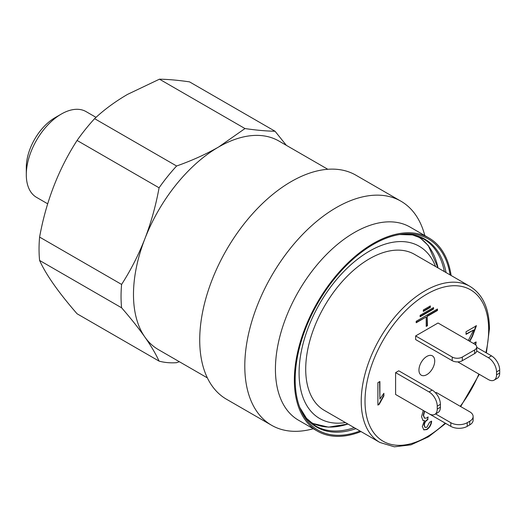 <?xml version="1.0" encoding="UTF-8"?>
<svg xmlns="http://www.w3.org/2000/svg" width="526" height="526" viewBox="0 0 526 526"><rect width="100%" height="100%" fill="white"/><g stroke="black" fill="none" stroke-linecap="round" stroke-linejoin="round"><path stroke-width="0.79" d="M26.3 174.711L26.3 167.426A40.594 23.44 120 0 1 55.006 117.706L61.312 114.063A49.516 28.588 120 0 0 26.3 174.711A49.516 28.588 120 0 0 36.557 197.375L47.675 203.799M327.816 169.28L278.872 141.021A120.441 69.537 120 0 0 218.652 146.991A120.441 69.537 120 0 0 144.893 238.745A120.441 69.537 120 0 0 144.893 337.087A120.441 69.537 120 0 0 158.431 349.639L207.375 377.898M94.601 118.659L176.611 166.006C191.964 160.561 205.982 154.223 218.652 146.991L244.984 128.554C256.3 130.205 266.32 131.099 275.045 131.244L189.531 81.872C178.209 80.222 168.189 79.327 159.463 79.183L127.542 94.384C115.003 101.702 104.03 109.796 94.601 118.659A131.599 75.974 120 0 0 77.079 140.455C58.636 169.01 46.137 201.215 39.595 237.081A131.599 75.974 120 0 0 39.595 260.442C45.999 274.644 58.491 292.423 77.079 313.779L159.082 361.125A131.599 75.974 120 0 0 176.611 362.69L179.32 361.704M176.611 166.006A131.599 75.974 120 0 0 159.082 187.802L77.079 140.455M39.595 237.081L121.598 284.428A131.599 75.974 120 0 0 121.598 307.789L39.595 260.442M275.045 131.244L286.374 145.354M121.598 284.428C130.757 270.186 138.522 254.959 144.893 238.745C151.14 222.426 155.867 205.442 159.082 187.802M159.082 361.125C155.86 354.031 151.133 346.016 144.893 337.087C138.509 328.06 130.744 318.296 121.598 307.789M96.021 117.357L86.073 111.611A49.516 28.588 120 0 0 61.312 114.063L55.006 117.706M244.984 128.554L159.463 79.183M424.817 235.589L424.489 234.392A129.363 74.692 120 0 0 400.95 201.202L355.885 175.184A129.363 74.692 120 0 0 291.2 181.588A129.363 74.692 120 0 0 206.685 295.586A129.363 74.692 120 0 0 226.515 399.254L271.587 425.271A129.363 74.692 120 0 0 312.096 429.065L313.299 428.749M400.95 201.202A129.363 74.692 120 0 0 336.265 207.612A129.363 74.692 120 0 0 251.757 321.61A129.363 74.692 120 0 0 271.587 425.271M451.117 275.499A111.525 64.389 120 0 0 428.973 237.989L410.043 227.061A111.525 64.389 120 0 0 354.287 232.584A111.525 64.389 120 0 0 281.43 330.854A111.525 64.389 120 0 0 298.525 420.221L317.454 431.149A111.525 64.389 120 0 0 361.014 431.57M428.973 237.989A111.525 64.389 120 0 0 373.21 243.512A111.525 64.389 120 0 0 300.359 341.782A111.525 64.389 120 0 0 317.454 431.149M450.125 274.92A110.361 63.718 120 0 0 401.055 234.313A110.361 63.718 120 0 0 373.21 244.458A110.361 63.718 120 0 0 300.313 408.807A110.361 63.718 120 0 0 360.014 430.998M418.952 370.08A11.151 6.437 -60 0 1 423.818 358.857A11.151 6.437 -60 0 1 432.411 355.865A11.151 6.437 -60 0 1 434.719 360.974A11.151 6.437 -60 0 1 429.854 372.198A11.151 6.437 -60 0 1 421.26 375.183A11.151 6.437 -60 0 1 418.952 370.08M345.444 422.582A99.48 57.433 -60 0 1 299.084 372.993A99.48 57.433 -60 0 1 357.253 259.41A99.48 57.433 -60 0 1 435.554 266.511M324.371 410.418A90.11 52.028 -60 0 1 305.711 369.167A90.11 52.028 -60 0 1 345.043 278.484A90.11 52.028 -60 0 1 414.481 254.341L469.994 286.394A90.11 52.028 -60 0 0 400.562 310.537A90.11 52.028 -60 0 0 361.224 401.22A90.11 52.028 -60 0 0 379.89 442.471L324.371 410.418M430.347 305.922L423.318 309.978L423.318 311.438L430.347 307.381L430.347 305.922M433.549 307.565L420.123 315.317L420.123 316.777L433.549 309.025L433.549 307.565M427.467 316.244L437.474 310.465L437.474 309.005L416.197 321.294L416.197 322.754L426.205 316.974L426.205 326.403L427.467 325.673L427.151 316.06L437.159 310.281L437.159 309.189M468.324 340.493L473.624 330.006L466.043 334.378L466.043 331.755L476.398 325.778L472.414 336.416L469.79 341.335M474.084 343.813L474.123 342.84L476.148 341.959L475.708 344.931M415.639 335.93L415.639 339.572L452.228 360.698L452.228 357.055L415.639 335.93L438.033 323.003L474.623 344.129A7.14 4.123 0 0 1 476.714 347.042L476.714 350.684A7.14 4.123 180 0 1 474.623 353.597L474.623 349.954L462.321 357.055L462.321 360.698L474.623 353.597M437.244 406.138A11.598 6.693 -120 0 0 429.045 391.929L432.194 390.108L398.761 370.804L395.605 372.625L395.605 394.48L429.045 413.784A11.598 6.693 -120 0 0 434.844 414.363A11.598 6.693 -120 0 0 437.244 409.05L440.4 407.229L440.4 404.316L437.244 406.138L437.244 409.05M417.374 407.045L450.808 426.349L450.808 422.707L435.594 413.929M450.808 422.707A11.598 6.693 0 0 0 467.213 422.707L467.213 426.349L469.731 424.896L469.731 421.254A11.598 6.693 0 0 0 473.13 416.52A11.598 6.693 0 0 0 469.731 411.786L436.297 392.481L435.574 392.896M377.898 405.099L377.898 382.652L379.89 381.501L379.89 399.056L383.881 393.297L383.881 395.887L379.187 404.356L377.898 405.099M424.686 411.273L423.568 415.487L424.633 418.209L426.724 418.012L428.111 416.894L427.559 419.827C425.541 421.116 424.469 422.957 424.324 425.343L425.146 427.434L426.836 427.276L429.63 422.161L431.649 421.287C431.281 424.837 429.696 427.599 426.888 429.578L423.792 429.88L422.306 426.376L424.495 420.537L422.911 420.412L421.55 416.684L423.252 410.444M467.213 426.349A11.598 6.693 180 0 1 450.808 426.349M473.13 416.52L473.13 420.162A11.598 6.693 180 0 1 469.731 424.896M469.731 421.254L467.213 422.707M429.045 391.929L395.605 372.625M432.194 390.108A11.598 6.693 60 0 1 440.4 404.316M440.4 407.229A11.598 6.693 60 0 1 437.994 412.542L434.844 414.363M457.771 361.895L488.345 379.548A11.598 6.693 -120 0 0 494.144 380.12A11.598 6.693 -120 0 0 496.544 374.814L499.7 372.993L499.7 370.08L496.544 371.902A11.598 6.693 -120 0 0 488.345 357.693L476.694 350.967M488.345 357.693L491.501 355.872L476.714 347.338M496.544 371.902L496.544 374.814M499.7 372.993A11.598 6.693 60 0 1 497.3 378.299L494.144 380.12M491.501 355.872A11.598 6.693 60 0 1 499.7 370.08M474.623 349.954A7.14 4.123 0 0 0 476.714 347.042M452.228 357.055A7.14 4.123 0 0 0 462.321 357.055M462.321 360.698A7.14 4.123 180 0 1 452.228 360.698M379.575 381.679L379.89 399.056M383.566 393.658L383.881 395.887M383.566 395.71L378.871 404.172L379.187 404.356M378.871 404.172L377.898 404.737M466.043 334.017L473.624 330.006M476.083 325.601L472.098 336.232L469.475 341.15M475.806 342.11L475.412 344.668M424.37 411.089L423.252 415.31L423.568 415.487M423.252 415.31L424.482 418.117M427.75 417.23L427.862 419.689M427.243 419.649C425.225 420.932 424.153 422.772 424.009 425.159L424.324 425.343M424.009 425.159L424.995 427.329M431.333 421.109C430.965 424.653 429.38 427.414 426.573 429.394L426.888 429.578M426.573 429.394L423.634 429.781M422.753 420.313L424.495 420.537M426.205 326.035L427.151 325.489L427.151 316.06M416.197 322.385L426.205 316.974M420.123 316.409L433.233 308.841L433.233 307.749M423.318 311.07L430.031 307.197L430.031 306.106M446.061 272.573A108.428 62.601 120 0 0 399.622 234.524M354.254 427.671A107.955 62.324 120 0 1 315.607 425.961L306.566 418.407L299.774 407.446A108.428 62.601 120 0 0 355.951 428.651M444.365 271.594A107.955 62.324 120 0 0 423.562 238.982L412.489 234.925L399.609 234.53M311.458 423.134L328.507 427.158L347.949 424.035A107.14 61.858 -60 0 1 309.564 421.517M445.187 423.108A87.434 50.483 -60 0 1 365.011 401.22A87.434 50.483 -60 0 1 426.836 294.139A87.434 50.483 -60 0 1 488.661 329.835A87.434 50.483 -60 0 1 485.873 352.624M478.857 374.071A87.434 50.483 -60 0 1 460.243 406.302M416.691 235.97A107.14 61.858 -60 0 1 438.04 267.944M379.89 442.471L394.349 446.817L410.97 444.838L428.493 436.817L445.713 423.41M460.691 406.559L479.298 374.328M486.399 352.933L489.443 328.737C489.252 308.433 482.769 294.317 469.994 286.394M419.031 236.799L428.243 245.471L438.059 267.958"/></g></svg>
